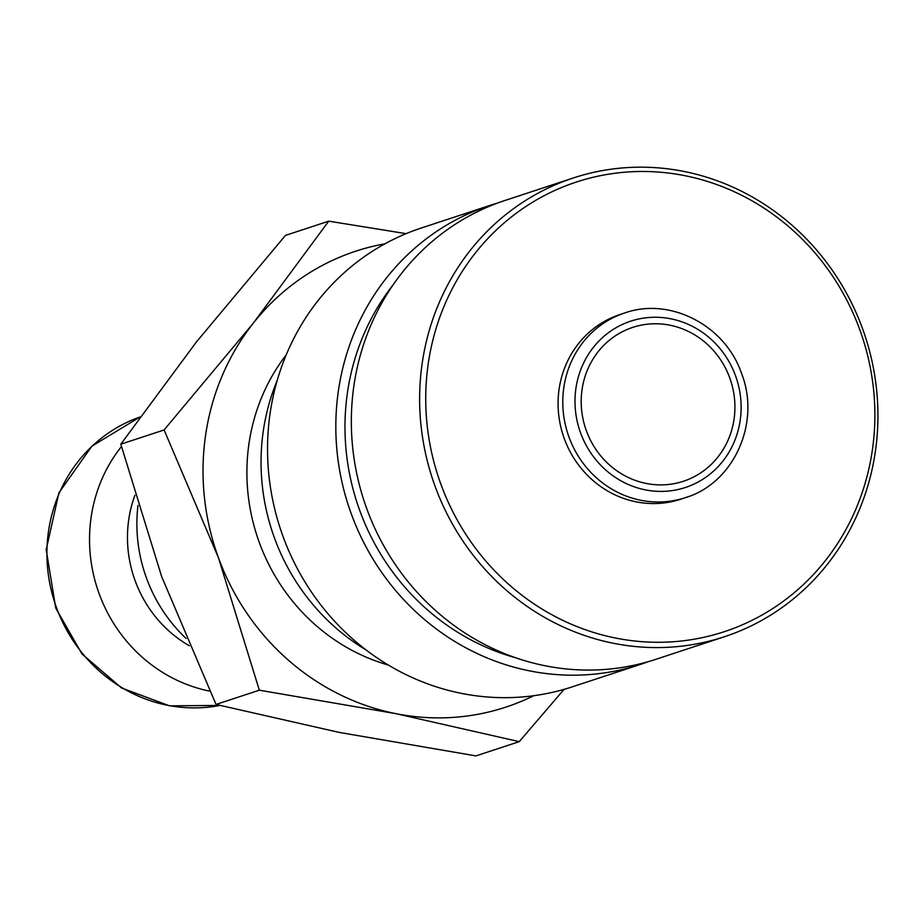 <?xml version="1.0" encoding="UTF-8"?>
<svg xmlns="http://www.w3.org/2000/svg" width="924" height="924" viewBox="0 0 924 924"><rect width="100%" height="100%" fill="white"/><g stroke="black" fill="none" stroke-linecap="round" stroke-linejoin="round"><path stroke-width="1.39" d="M137.976 505.474A150.011 141.476 71.8 0 0 186.186 638.53M134.916 495.229A120.005 113.178 71.8 0 0 189.27 645.737M121.425 446.581A150.011 141.476 71.8 0 0 98.96 593.196A150.011 141.476 71.8 0 0 209.748 691.152M406.098 233.657L328.748 221.159L253.188 323.319L164.091 429.949L218.48 557.842A240.009 226.368 71.8 0 0 396.049 713.686A240.009 226.368 71.8 0 0 513.236 704.55A240.009 226.368 71.8 0 0 533.726 695.714M384.927 243.821A240.009 226.368 71.8 0 0 348.279 253.8A240.009 226.368 71.8 0 0 253.188 323.319A240.009 226.368 71.8 0 0 218.48 557.842L259.332 690.193L396.049 713.686L519.23 741.649L564.067 689.373M519.23 741.649L475.929 755.901L339.212 732.409L216.031 704.446L161.654 576.553L120.801 444.201L196.362 342.03L285.458 235.412L328.748 221.159M624.612 313.005A97.205 91.684 71.8 0 0 621.609 314.056A97.205 91.684 71.8 0 0 569.034 437.191A97.205 91.684 71.8 0 0 685.412 497.655C733.471 483.425 761.157 423.123 741.51 373.319C725.04 324.982 669.611 296.823 624.612 313.005L619.9 314.553A97.205 91.684 71.8 0 0 616.897 315.604A97.205 91.684 71.8 0 0 563.767 437.156A97.205 91.684 71.8 0 0 680.711 499.214L685.412 497.655A97.205 91.684 71.8 0 0 688.415 496.615M565.788 180.596A241.511 227.778 71.8 0 0 433.772 482.594A241.511 227.778 71.8 0 0 724.312 636.775A241.511 227.778 71.8 0 0 731.773 634.176A241.511 227.778 71.8 0 0 863.79 332.178A241.511 227.778 71.8 0 0 573.238 177.986A241.511 227.778 71.8 0 0 565.788 180.596M568.976 184.627A236.683 223.227 71.8 0 0 440.967 484.453A236.683 223.227 71.8 0 0 731.635 629.129A236.683 223.227 71.8 0 0 859.643 329.314A236.683 223.227 71.8 0 0 568.976 184.627M573.238 177.986L504.954 200.473A241.511 227.778 71.8 0 0 497.505 203.084A241.511 227.778 71.8 0 0 365.477 505.082A241.511 227.778 71.8 0 0 656.028 659.262L724.312 636.775M393.058 284.915A231.855 218.676 71.8 0 0 515.858 657.83M497.251 203.176A241.511 227.778 71.8 0 0 489.443 205.578L421.159 228.066A241.511 227.778 71.8 0 0 413.698 230.677A241.511 227.778 71.8 0 0 281.681 532.674A241.511 227.778 71.8 0 0 572.233 686.855L640.517 664.379A241.511 227.778 71.8 0 0 647.967 661.769A241.511 227.778 71.8 0 0 648.221 661.676M489.443 205.578A241.511 227.778 71.8 0 0 481.993 208.189A241.511 227.778 71.8 0 0 349.965 510.187A241.511 227.778 71.8 0 0 640.517 664.379M277.246 380.318A210.014 198.071 71.8 0 0 366.019 649.907M388.334 665.037A193.774 182.756 -108.2 0 1 286.197 354.885M685.897 480.399A81 76.403 -108.2 0 1 683.402 481.265A81 76.403 -108.2 0 1 585.943 429.556A81 76.403 -108.2 0 1 630.226 328.263A81 76.403 -108.2 0 1 632.721 327.385A81 76.403 -108.2 0 1 730.179 379.106A81 76.403 -108.2 0 1 685.897 480.399M216.031 704.446L259.332 690.193M120.801 444.201L164.091 429.949M137.699 417.844A150.011 141.476 71.8 0 0 56.572 607.865A150.011 141.476 71.8 0 0 219.9 705.428L169.531 705.844L121.552 687.964L81.982 653.973L55.752 608.107L46.2 549.745L58.928 492.815L91.903 446.165L139.986 417.013A150.011 141.476 71.8 0 0 137.699 417.844M627.974 322.118A87.549 82.571 71.8 0 0 580.63 433.021A87.549 82.571 71.8 0 0 688.149 486.532A87.549 82.571 71.8 0 0 735.492 375.641A87.549 82.571 71.8 0 0 627.974 322.118"/></g></svg>
